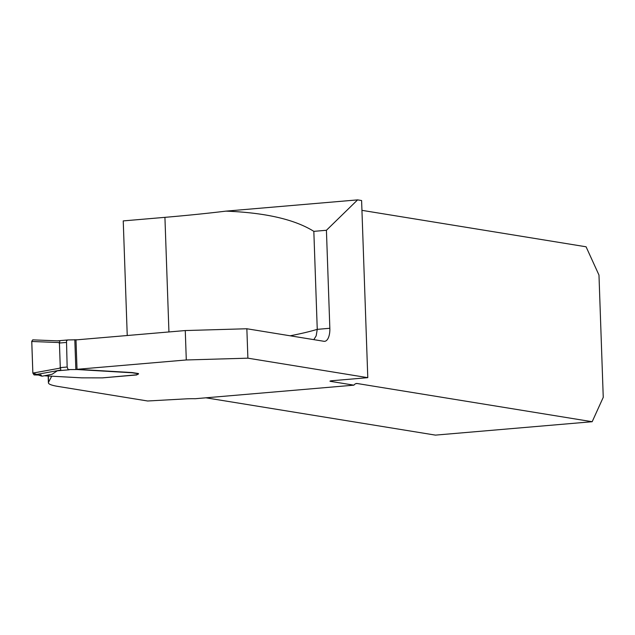 <?xml version="1.0" encoding="UTF-8"?>
<svg xmlns="http://www.w3.org/2000/svg" width="635" height="635" viewBox="0 0 635 635"><rect width="100%" height="100%" fill="white"/><g stroke="black" fill="none" stroke-linecap="round" stroke-linejoin="round"><path stroke-width="0.95" d="M127.238 335.518L123.238 220.909L164.925 217.345A305.491 30.567 178 0 0 225.901 211.137L357.6 199.882L361.601 200.533L367.784 377.666L247.888 358.172L186.293 359.966L77.018 369.308L132.175 372.562L137.851 373.451A6.183 0.619 -2 0 1 138.517 373.705L138.525 373.928A6.183 0.619 -2 0 1 138.224 374.134L136.731 374.642A4.858 0.484 178 0 0 136.493 374.801A4.858 0.484 178 0 0 136.692 374.928L102.291 377.873L81.637 377.841L45.903 375.88A6.62 0.659 -2 0 1 44.49 375.745M361.942 210.344L586.073 246.785L598.98 275.074L603.25 397.327L592.177 421.719L435.435 435.118L205.962 397.812M313.825 339.646L316.182 335.82L317.254 329.359L313.833 231.354L326.422 230.275L329.843 328.279A14.129 6.326 -94.9 0 1 324.652 341.32A14.129 6.326 -94.9 0 1 323.937 341.289L246.856 328.755L247.888 358.172M225.901 211.137C265.414 212.677 294.727 219.416 313.833 231.354M357.6 199.882L326.422 230.275M51.768 376.11L48.53 382.27A88.297 8.834 178 0 0 48.403 382.778A88.297 8.834 178 0 0 57.976 386.421L147.645 400.995L185.087 398.915A14.129 1.413 -2 0 1 195.191 398.724L353.909 385.167L330.446 381.349A4.413 0.445 -2 0 1 329.97 381.167A4.413 0.445 -2 0 1 332.383 380.69L367.784 377.666M353.909 385.167A14.129 6.326 -94.9 0 1 356.552 383.5A14.129 6.326 -94.9 0 1 357.259 383.524L592.177 421.719M103.791 377.762L137.017 374.777A4.858 0.484 -2 0 1 136.62 374.682M246.856 328.755L185.269 330.557L75.994 339.9L77.018 369.308M185.269 330.557L186.293 359.966M77.51 339.765L67.77 339.955L66.5 340.844L67.151 367.03L68.096 369.57L77.351 369.546L132.183 372.785L137.858 373.674A6.183 0.619 -2 0 1 138.525 373.928M59.412 342.567L31.75 341.479L32.853 373.086L34.06 374.92L41.212 375.102L40.632 375.587L42.347 376.166L52.134 374.237L57.261 370.808L59.19 370.348C60.817 370.197 61.19 369.443 60.301 368.086L59.412 342.567C60.206 341.209 59.785 340.646 58.158 340.876L32.687 339.86L58.158 340.876M102.291 377.873L102.775 377.825M31.766 341.066L32.853 373.086L60.301 368.086M40.632 375.587L40.608 374.825M32.837 339.876L31.75 341.479M34.06 374.92L59.19 370.348M32.853 373.086L41.64 376.134M290.147 335.796A305.491 30.567 178 0 0 317.254 329.359L329.843 328.279M168.934 331.954L164.925 217.345M330.43 380.952L330.446 381.349M357.259 383.524L355.854 383.643M48.316 376.023L48.53 382.27M59.96 367.641L67.151 367.03M66.294 342.448L59.103 343.059M57.642 340.836L67.445 340.003M69.231 369.792L57.261 370.808M40.624 374.825L40.648 375.563M40.688 374.84L40.711 375.523M74.811 339.693L75.851 369.538M48.173 376.015L48.403 382.778M67.77 339.955L57.507 340.836M102.473 377.873L136.803 374.936"/></g></svg>

